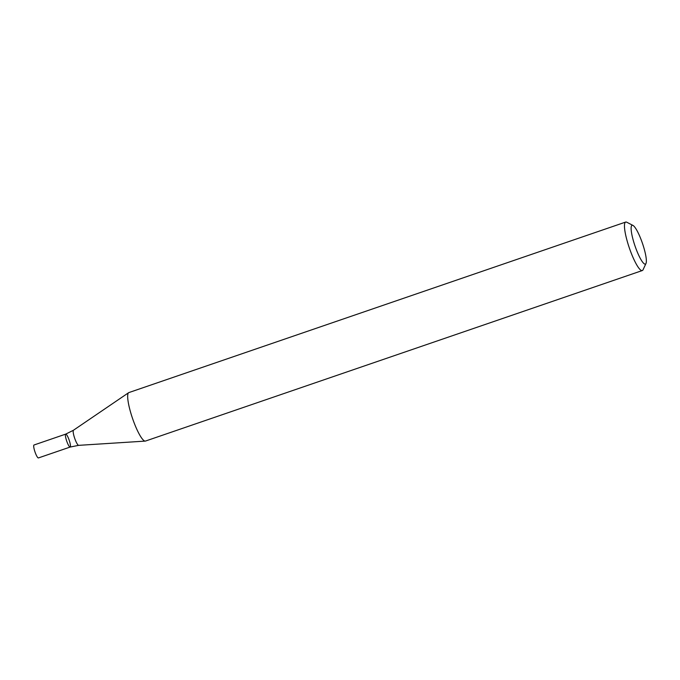 <?xml version="1.0" encoding="UTF-8"?>
<svg xmlns="http://www.w3.org/2000/svg" width="680" height="680" viewBox="0 0 680 680"><rect width="100%" height="100%" fill="white"/><g stroke="black" fill="none" stroke-linecap="round" stroke-linejoin="round"><path stroke-width="1.02" d="M646 263.44L643.059 269.756A25.627 4.93 -108.9 0 1 642.303 270.547A25.627 4.93 -108.9 0 1 628.558 245.625A25.627 4.93 -108.9 0 1 625.668 222.071A25.627 4.93 -108.9 0 1 626.748 222.224L632.952 225.411A20.502 3.944 -108.9 0 1 642.472 243.398A20.502 3.944 -108.9 0 1 646 263.44A20.502 3.944 -108.9 0 1 634.398 244.128A20.502 3.944 -108.9 0 1 632.952 225.411M642.303 270.547L145.52 441.048A25.627 4.93 -108.9 0 1 145.256 441.099A25.627 4.93 -108.9 0 1 131.767 416.126A25.627 4.93 -108.9 0 1 128.647 392.692A25.627 4.93 -108.9 0 1 128.877 392.572L625.668 222.071M70.15 447.049L38.437 457.929A6.834 1.317 71.1 0 1 34.977 451.894A6.834 1.317 71.1 0 1 34 445L65.713 434.12A6.834 1.317 71.1 0 0 66.683 441.006A6.834 1.317 71.1 0 0 70.15 447.049A6.834 1.317 71.1 0 0 69.377 440.767A6.834 1.317 71.1 0 0 65.713 434.12A6.834 1.317 71.1 0 0 66.683 441.006A6.834 1.317 71.1 0 0 70.15 447.049L78.65 445.349L145.256 441.099M65.713 434.12L73.466 430.236A7.998 1.538 71.1 0 0 74.681 438.269A7.998 1.538 71.1 0 0 78.65 445.349M73.466 430.236L128.647 392.692"/></g></svg>
